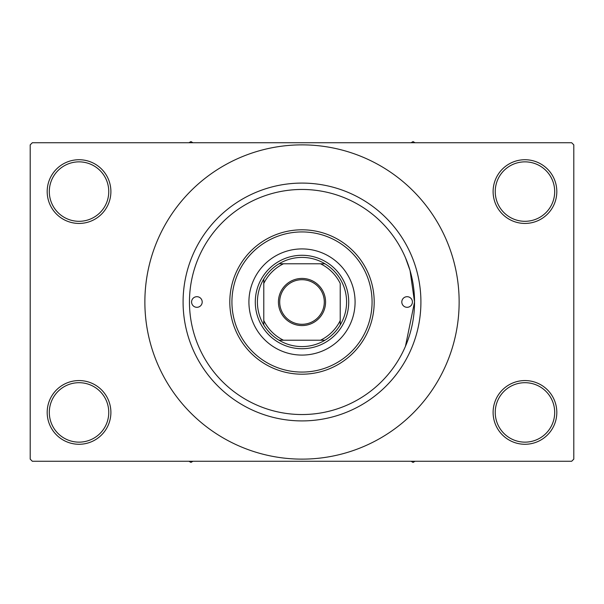 <?xml version="1.0" encoding="UTF-8"?>
<svg xmlns="http://www.w3.org/2000/svg" width="604" height="604" viewBox="0 0 604 604"><rect width="100%" height="100%" fill="white"/><g stroke="black" fill="none" stroke-linecap="round" stroke-linejoin="round"><path stroke-width="0.91" d="M493.106 412.419A31.853 31.853 0 0 1 524.959 380.565A31.853 31.853 0 0 1 556.812 412.419A31.853 31.853 0 0 1 524.959 444.272A31.853 31.853 0 0 1 493.106 412.419M554.691 412.419A29.724 29.724 0 0 0 524.959 382.694A29.724 29.724 0 0 0 495.235 412.419A29.724 29.724 0 0 0 524.959 442.143A29.724 29.724 0 0 0 554.691 412.419M47.188 412.419A31.853 31.853 0 0 1 79.041 380.565A31.853 31.853 0 0 1 110.894 412.419A31.853 31.853 0 0 1 79.041 444.272A31.853 31.853 0 0 1 47.188 412.419M108.765 412.419A29.724 29.724 0 0 0 79.041 382.694A29.724 29.724 0 0 0 49.309 412.419A29.724 29.724 0 0 0 79.041 442.143A29.724 29.724 0 0 0 108.765 412.419M47.188 191.581A31.853 31.853 0 0 1 79.041 159.728A31.853 31.853 0 0 1 110.894 191.581A31.853 31.853 0 0 1 79.041 223.435A31.853 31.853 0 0 1 47.188 191.581M108.765 191.581A29.724 29.724 0 0 0 79.041 161.857A29.724 29.724 0 0 0 49.309 191.581A29.724 29.724 0 0 0 79.041 221.306A29.724 29.724 0 0 0 108.765 191.581M493.106 191.581A31.853 31.853 0 0 1 524.959 159.728A31.853 31.853 0 0 1 556.812 191.581A31.853 31.853 0 0 1 524.959 223.435A31.853 31.853 0 0 1 493.106 191.581M554.691 191.581A29.724 29.724 0 0 0 524.959 161.857A29.724 29.724 0 0 0 495.235 191.581A29.724 29.724 0 0 0 524.959 221.306A29.724 29.724 0 0 0 554.691 191.581M405.45 346.318L414.54 302L410.048 270.517L405.503 257.817M183.088 302A118.912 118.912 0 0 1 302 183.088A118.912 118.912 0 0 1 420.913 302A118.912 118.912 0 0 1 302 420.913A118.912 118.912 0 0 1 183.088 302M144.869 302A157.131 157.131 0 0 0 302 459.131A157.131 157.131 0 0 0 459.138 302A157.131 157.131 0 0 0 302 144.869A157.131 157.131 0 0 0 144.869 302M571.678 461.26L32.322 461.26L30.2 459.131L30.2 144.869L32.322 142.74L571.678 142.74L573.8 144.869L573.8 459.131L571.678 461.26M191.581 302A5.308 5.308 0 0 0 196.889 307.308A5.308 5.308 0 0 0 202.197 302A5.308 5.308 0 0 0 196.889 296.692A5.308 5.308 0 0 0 191.581 302M401.803 302A5.308 5.308 0 0 0 407.111 307.308A5.308 5.308 0 0 0 412.419 302A5.308 5.308 0 0 0 407.111 296.692A5.308 5.308 0 0 0 401.803 302M248.916 302A53.084 53.084 0 0 0 302 355.084A53.084 53.084 0 0 0 355.084 302A53.084 53.084 0 0 0 302 248.916A53.084 53.084 0 0 0 248.916 302M372.072 302A70.072 70.072 0 0 0 302 231.928A70.072 70.072 0 0 0 231.928 302A70.072 70.072 0 0 0 302 372.072A70.072 70.072 0 0 0 372.072 302M229.807 302A72.193 72.193 0 0 1 302 229.799A72.193 72.193 0 0 1 374.193 302A72.193 72.193 0 0 1 302 374.193A72.193 72.193 0 0 1 229.807 302M414.54 302A112.54 112.54 0 0 0 302 189.46A112.54 112.54 0 0 0 189.46 302A112.54 112.54 0 0 0 302 414.54A112.54 112.54 0 0 0 414.54 302M411.067 461.26L413.053 462.407L415.039 461.26M302 278.429A23.571 23.571 0 0 1 325.571 302A23.571 23.571 0 0 1 302 325.571A23.571 23.571 0 0 1 278.429 302A23.571 23.571 0 0 1 302 278.429M302 324.295A22.295 22.295 0 0 0 324.295 302A22.295 22.295 0 0 0 302 279.705A22.295 22.295 0 0 0 279.705 302A22.295 22.295 0 0 0 302 324.295M340.218 324.967A44.59 44.59 0 0 0 324.967 263.782L320.513 263.782L324.967 263.782A44.59 44.59 0 0 0 279.033 263.782L283.487 263.782L279.033 263.782A44.59 44.59 0 0 0 263.782 324.967L263.782 320.513L263.782 324.967A44.59 44.59 0 0 0 324.967 340.218L320.513 340.218L324.967 340.218A44.59 44.59 0 0 0 340.226 324.967L340.226 283.487A42.469 42.469 0 0 0 320.513 263.782L283.487 263.782A42.469 42.469 0 0 0 263.782 283.487L263.782 320.513A42.469 42.469 0 0 0 283.487 340.218L320.513 340.218A42.469 42.469 0 0 0 340.226 320.513L340.226 324.967M302 348.719A46.719 46.719 0 0 1 255.288 302A46.719 46.719 0 0 1 302 255.281A46.719 46.719 0 0 1 348.719 302A46.719 46.719 0 0 1 302 348.719M279.033 340.218L283.487 340.218L279.033 340.218M263.782 279.033L263.782 283.487L263.782 279.033M188.961 461.26L190.947 462.407L192.933 461.26M415.039 142.74L413.053 141.593L411.067 142.74M192.933 142.74L190.947 141.593L188.961 142.74"/></g></svg>
